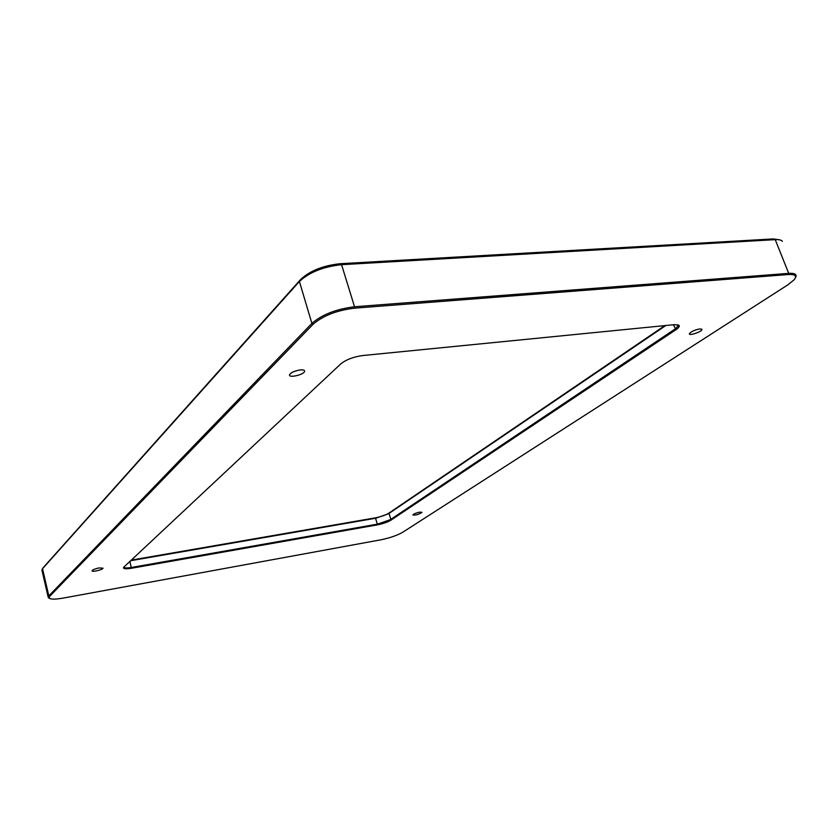 <?xml version="1.0" encoding="UTF-8"?>
<svg xmlns="http://www.w3.org/2000/svg" width="838" height="838" viewBox="0 0 838 838"><rect width="100%" height="100%" fill="white"/><g stroke="black" fill="none" stroke-linecap="round" stroke-linejoin="round"><path stroke-width="1.26" d="M664.869 325.594L388.926 513.097C385.501 515.15 381.007 516.732 375.424 517.842L131.252 560.109M779.298 239.794L773.369 238.924L340.019 263.729C323.08 265.562 309.976 270.789 300.716 279.4L43.199 567.672M42.005 570.448L42.529 568.719L299.396 281.474C309.327 272.245 323.384 266.652 341.569 264.672L775.234 239.647C779.078 239.448 781.466 240.024 782.388 241.354M419.733 512.144L422.006 512.332C418.707 514.501 415.658 515.37 412.851 514.951C413.752 513.893 416.046 512.961 419.733 512.144M300.276 369.925C303.188 369.694 304.644 370.124 304.644 371.224C304.529 374.513 288.733 378.367 289.519 374.9C290.817 372.575 294.4 370.92 300.276 369.925M99.104 567.934L102.99 568.174C103.158 569.683 91.751 572.396 92.086 570.762C92.735 569.714 95.082 568.772 99.104 567.934M699.898 328.894L701.951 329.606C701.521 331.963 688.417 336.216 689.412 333.671C691.224 331.513 694.723 329.91 699.898 328.894M130.613 560.716L375.864 518.209L388.591 513.736L665.854 325.5M677.827 324.694L678.204 325.846L675.03 329.062L390.382 519.644L377.624 524.106L131.419 567.473C126.643 568.248 124.15 568.091 123.919 567.022L123.919 566.98M340.825 363.86L123.647 567.284C122.914 568.866 125.491 569.191 131.367 568.279L377.519 524.839C383.102 523.719 387.606 522.137 391.042 520.105L675.889 329.732C678.581 327.899 679.681 326.474 679.189 325.458L674.517 324.641L362.624 355.553C353.406 356.852 346.146 359.617 340.825 363.86M63.321 598.07C55.664 599.4 50.971 599.453 49.233 598.217L49.599 596.415L313.098 324.264C322.934 315.748 336.687 310.385 354.348 308.185L788.411 274.529C795.21 274.194 797.137 275.922 794.183 279.735L787.982 284.763L402.837 532.182C397.243 535.398 389.953 537.923 380.976 539.787L63.321 598.07M795.409 277.766L795.964 276.624C796.634 274.11 794.215 273.031 788.715 273.377L354.526 306.76C336.268 309.033 322.054 314.575 311.893 323.395L48.824 595.912L48.175 597.106L49.264 598.238M49.599 596.415L48.824 595.912L42.529 568.719L43.534 567.221M313.098 324.264L311.893 323.395L299.396 281.474L300.716 279.4M354.348 308.185L354.526 306.76L341.569 264.672L340.019 263.729M788.411 274.529L788.715 273.377L775.234 239.647L773.369 238.924M388.926 513.097L391.042 520.105M377.519 524.839L375.424 517.842M673.427 324.746L675.889 329.732M129.9 561.376L131.367 568.279M43.314 567.494L42.298 569.012M304.644 371.224L304.445 370.574M701.951 329.606L701.741 329.062M677.774 324.694L678.204 325.846M678.131 325.029L679.189 325.458M49.233 598.217L48.457 597.777M48.175 597.106L41.9 569.987"/></g></svg>
